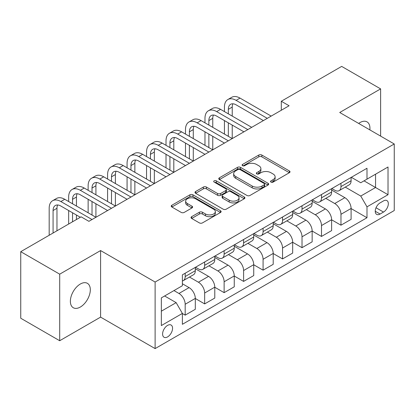 <?xml version="1.0" encoding="UTF-8"?>
<svg xmlns="http://www.w3.org/2000/svg" width="415" height="415" viewBox="0 0 415 415"><rect width="100%" height="100%" fill="white"/><g stroke="black" fill="none" stroke-linecap="round" stroke-linejoin="round"><path stroke-width="0.62" d="M270.99 182.097A1.515 0.872 0 0 0 273.127 182.097L289.374 172.713A2.163 1.25 0 0 0 290.007 171.831A2.163 1.25 0 0 0 289.374 170.949L261.849 155.054A2.163 1.25 0 0 0 258.794 155.054L242.547 164.439A1.515 0.872 0 0 0 242.101 165.056A1.515 0.872 0 0 0 242.547 165.673A1.515 0.872 0 0 0 244.689 165.673L246.79 164.459A6.92 3.994 0 0 1 256.574 164.459L258.872 165.782A6.92 3.994 0 0 1 260.895 168.609A6.92 3.994 0 0 1 258.872 171.431L256.766 172.645A1.515 0.872 0 0 0 256.325 173.268A1.515 0.872 0 0 0 256.766 173.885A1.515 0.872 0 0 0 258.908 173.885L261.009 172.671A6.92 3.994 0 0 1 270.798 172.671L273.091 173.994A6.92 3.994 0 0 1 275.119 176.821A6.92 3.994 0 0 1 273.091 179.643L270.99 180.857A1.515 0.872 0 0 0 270.544 181.474A1.515 0.872 0 0 0 270.99 182.097L270.99 180.857M80.339 307.043A14.1 8.139 120 0 0 89.552 294.619A14.1 8.139 120 0 0 87.389 283.32A14.1 8.139 120 0 0 80.339 284.021A14.1 8.139 120 0 0 71.126 296.445A14.1 8.139 120 0 0 73.289 307.743A14.1 8.139 120 0 0 80.339 307.043M369.858 129.895A14.1 8.139 120 0 0 367.026 121.875A14.1 8.139 120 0 0 359.976 122.57A14.1 8.139 120 0 0 358.664 123.431M167.577 336.907A7.05 4.072 120 0 0 172.184 330.693A7.05 4.072 120 0 0 171.105 325.044A7.05 4.072 120 0 0 167.577 325.391A7.05 4.072 120 0 0 162.976 331.606A7.05 4.072 120 0 0 164.055 337.255A7.05 4.072 120 0 0 167.577 336.907M191.663 216.682A2.163 1.25 0 0 0 191.03 217.564A2.163 1.25 0 0 0 191.663 218.446L199.387 222.902A2.163 1.25 0 0 0 202.442 222.902L220.49 212.485A2.163 1.25 0 0 0 221.122 211.603A2.163 1.25 0 0 0 220.49 210.721L192.965 194.827A2.163 1.25 0 0 0 189.904 194.827L171.862 205.249A2.163 1.25 0 0 0 171.229 206.131A2.163 1.25 0 0 0 171.862 207.012L181.189 212.397A2.163 1.25 0 0 0 184.244 212.397L191.969 207.941A2.163 1.25 0 0 0 192.602 207.059A2.163 1.25 0 0 0 191.969 206.172L187.341 203.506A5.784 3.341 0 0 1 185.65 201.14A5.784 3.341 0 0 1 189.219 198.054A5.784 3.341 0 0 1 195.522 198.78L213.647 209.243A5.784 3.341 0 0 1 215.338 211.603A5.784 3.341 0 0 1 211.769 214.69A5.784 3.341 0 0 1 205.461 213.964L202.442 212.221A2.163 1.25 0 0 0 199.387 212.221L191.663 216.682L191.663 218.446M100.591 250.561L59.698 274.17L20.75 251.682L20.75 318.243L59.698 340.731L100.591 317.117L155.117 348.6L155.117 282.039L100.591 250.561L100.591 317.117M380.617 136.11L380.617 88.888L339.724 112.496L394.25 143.979L155.117 282.039M380.617 88.888L341.67 66.4L281.303 101.255L281.303 110.25M20.75 251.682L81.117 216.832L88.909 221.33L289.094 105.752L281.303 101.255M246.941 195.449A2.163 1.25 0 0 0 250.001 195.449L268.043 185.028A2.163 1.25 0 0 0 268.676 184.146A2.163 1.25 0 0 0 268.043 183.264L240.518 167.375A2.163 1.25 0 0 0 237.463 167.375L219.416 177.791A2.163 1.25 0 0 0 218.783 178.673A2.163 1.25 0 0 0 219.416 179.555L246.941 195.449M214.747 182.424A1.515 0.872 0 0 1 216.282 182.636L216.282 180.836L244.264 196.99A2.163 1.25 0 0 1 244.902 197.877A2.163 1.25 0 0 1 244.264 198.759L226.222 209.176A2.163 1.25 0 0 1 223.166 209.176L195.641 193.286L195.641 191.517A2.163 1.25 0 0 0 195.003 192.399A2.163 1.25 0 0 0 195.641 193.286M195.641 191.517L203.36 187.061A2.163 1.25 0 0 1 206.421 187.061L217.585 193.504A2.163 1.25 0 0 0 220.64 193.504L225.765 190.547A2.163 1.25 0 0 0 226.398 189.665A2.163 1.25 0 0 0 225.765 188.784L214.14 182.071A1.515 0.872 0 0 1 213.699 181.454A1.515 0.872 0 0 1 214.633 180.644A1.515 0.872 0 0 1 216.282 180.836M383.502 200.912L380.073 202.888A6.832 3.943 120 0 0 375.611 208.911A6.832 3.943 120 0 0 376.659 214.384A6.832 3.943 120 0 0 380.073 214.041L383.502 212.065A6.832 3.943 120 0 0 387.963 206.048A6.832 3.943 120 0 0 386.915 200.575A6.832 3.943 120 0 0 383.502 200.912M155.117 348.6L394.25 210.535L394.25 143.979M351.329 177.304L360.754 182.745L366.99 179.145L366.99 168.262L182.377 274.844L182.377 285.728L161.347 297.871L161.347 325.573L182.377 313.429L182.377 324.312L366.99 217.73L366.99 206.846L360.754 196.056L345.264 187.113M366.99 179.145L388.02 167.001L388.02 194.708L366.99 206.846M59.698 274.17L59.698 340.731M364.028 180.852L375.554 187.513L375.554 174.196L388.02 167.001M360.754 196.056L375.554 187.513L388.02 194.708M161.347 311.183L176.147 302.639L164.62 295.983M182.377 313.522L185.183 315.141L185.183 304.257A8.814 5.089 -120 0 0 178.953 293.462L173.968 290.583M185.183 315.141L195.309 309.294L195.309 298.411A8.814 5.089 -120 0 0 189.079 287.616L182.377 283.751M195.309 298.499L204.657 303.899L204.657 293.016A8.814 5.089 -120 0 0 198.427 282.221L189.479 277.054M204.657 303.899L214.783 298.053L214.783 287.17A8.814 5.089 -120 0 0 208.553 276.374L195.309 268.728M214.783 287.258L224.131 292.653L224.131 281.769A8.814 5.089 -120 0 0 217.901 270.979L208.953 265.813M224.131 292.653L234.257 286.807L234.257 275.923A8.814 5.089 -120 0 0 228.027 265.133L214.783 257.487M234.257 276.017L243.605 281.412L243.605 270.528A8.814 5.089 -120 0 0 237.37 259.733L228.426 254.571M243.605 281.412L253.731 275.565L253.731 264.682A8.814 5.089 -120 0 0 247.501 253.887L234.257 246.245M253.731 264.77L263.079 270.17L263.079 259.287A8.814 5.089 -120 0 0 256.844 248.492L247.9 243.325M263.079 270.17L273.205 264.324L273.205 253.441A8.814 5.089 -120 0 0 266.97 242.645L253.731 234.999M273.205 253.529L282.553 258.924L282.553 248.04A8.814 5.089 -120 0 0 276.317 237.25L267.374 232.084M282.553 258.924L292.679 253.077L292.679 242.194A8.814 5.089 -120 0 0 286.443 231.404L273.205 223.758M292.679 242.287L302.021 247.682L302.021 236.799A8.814 5.089 -120 0 0 295.791 226.004L286.843 220.842M302.021 247.682L312.153 241.836L312.153 230.953A8.814 5.089 -120 0 0 305.917 220.157L292.679 212.516M312.153 231.041L321.495 236.441L321.495 225.558A8.814 5.089 -120 0 0 315.265 214.763L306.317 209.596M321.495 236.441L331.621 230.595L331.621 219.711A8.814 5.089 -120 0 0 325.391 208.916L312.153 201.27M331.621 219.8L340.969 225.195L340.969 214.311A8.814 5.089 -120 0 0 334.739 203.521L325.791 198.354M340.969 225.195L351.095 219.348L351.095 208.465A8.814 5.089 -120 0 0 344.865 197.675L331.621 190.029M331.855 188.545L334.739 190.21A8.814 5.089 -120 0 0 339.143 190.646A8.814 5.089 -120 0 0 340.969 186.61L340.969 183.285M312.386 199.786L315.265 201.451A8.814 5.089 -120 0 0 319.675 201.887A8.814 5.089 -120 0 0 321.495 197.851L321.495 194.526M292.912 211.028L295.791 212.693A8.814 5.089 -120 0 0 300.201 213.128A8.814 5.089 -120 0 0 302.021 209.098L302.021 205.767M273.438 222.274L276.317 223.939A8.814 5.089 -120 0 0 280.727 224.375A8.814 5.089 -120 0 0 282.553 220.339L282.553 217.009M253.964 233.515L256.844 235.181A8.814 5.089 -120 0 0 261.253 235.616A8.814 5.089 -120 0 0 263.079 231.58L263.079 228.255M234.491 244.757L237.37 246.422A8.814 5.089 -120 0 0 241.779 246.858A8.814 5.089 -120 0 0 243.605 242.827L243.605 239.497M215.017 256.003L217.901 257.663A8.814 5.089 -120 0 0 222.305 258.104A8.814 5.089 -120 0 0 224.131 254.068L224.131 250.738M195.543 267.244L198.427 268.91A8.814 5.089 -120 0 0 202.831 269.345A8.814 5.089 -120 0 0 204.657 265.31L204.657 261.984M351.095 208.558L366.99 217.73M339.143 190.646L349.269 184.8A8.814 5.089 -120 0 0 351.095 180.764L351.095 177.438M319.675 201.887L329.8 196.041A8.814 5.089 -120 0 0 331.621 192.005L331.621 188.68M300.201 213.128L310.327 207.282A8.814 5.089 -120 0 0 312.153 203.251L312.153 199.921M280.727 224.375L290.853 218.529A8.814 5.089 -120 0 0 292.679 214.493L292.679 211.162M261.253 235.616L271.379 229.77A8.814 5.089 -120 0 0 273.205 225.734L273.205 222.409M241.779 246.858L251.905 241.011A8.814 5.089 -120 0 0 253.731 236.981L253.731 233.65M222.305 258.104L232.431 252.258A8.814 5.089 -120 0 0 234.257 248.222L234.257 244.892M202.831 269.345L212.957 263.499A8.814 5.089 -120 0 0 214.783 259.463L214.783 256.138M182.377 280.945A8.814 5.089 -120 0 0 183.357 280.587L193.483 274.74A8.814 5.089 -120 0 0 195.309 270.71L195.309 267.379M183.357 280.587A8.814 5.089 -120 0 0 185.183 276.556L185.183 273.226M176.147 302.639L182.377 313.429M271.592 182.31L273.091 181.443A6.92 3.994 0 0 0 275.119 178.616L275.119 176.821M260.895 168.609L260.895 170.409A6.92 3.994 0 0 1 258.872 173.231L257.373 174.098M289.348 172.728L261.849 156.854A2.163 1.25 0 0 0 258.794 156.854L243.149 165.886M268.017 185.049L240.518 169.17A2.163 1.25 0 0 0 237.463 169.17L219.447 179.571M264.22 184.763A1.515 0.872 0 0 0 264.666 184.146A1.515 0.872 0 0 0 264.22 183.529L240.062 169.579A1.515 0.872 0 0 0 237.919 169.579L235.704 170.861A6.92 3.994 0 0 0 233.676 173.683A6.92 3.994 0 0 0 235.704 176.51L252.216 186.044A6.92 3.994 0 0 0 262.005 186.044L264.22 184.763L264.22 186.563A1.515 0.872 0 0 0 264.666 185.946L264.666 184.146M233.676 173.683L233.676 175.483A6.92 3.994 0 0 0 235.704 178.31L235.704 176.51M264.22 186.563L262.005 187.845A6.92 3.994 0 0 1 252.216 187.845L235.704 178.31M195.667 193.302L203.36 188.861L203.36 187.061M226.398 189.665L226.398 191.465A2.163 1.25 0 0 1 225.765 192.347L220.64 195.304A2.163 1.25 0 0 1 217.585 195.304L206.421 188.861A2.163 1.25 0 0 0 203.36 188.861M216.282 182.636L244.238 198.775M229.168 200.191A5.784 3.341 0 0 0 235.471 200.917A5.784 3.341 0 0 0 239.04 197.831A5.784 3.341 0 0 0 237.349 195.47L230.963 191.782A2.163 1.25 0 0 0 227.902 191.782L222.782 194.739A2.163 1.25 0 0 0 222.15 195.626A2.163 1.25 0 0 0 222.782 196.508L229.168 200.191L229.168 201.991A5.784 3.341 0 0 0 235.471 202.717A5.784 3.341 0 0 0 239.04 199.631L239.04 197.831M222.15 195.626L222.15 197.421A2.163 1.25 0 0 0 222.782 198.308L222.782 196.508M229.168 201.991L222.782 198.308M215.338 211.603L215.338 213.403A5.784 3.341 0 0 1 211.769 216.49A5.784 3.341 0 0 1 205.461 215.764L202.442 214.021A2.163 1.25 0 0 0 199.387 214.021L191.694 218.461M185.65 201.14L185.65 202.94A5.784 3.341 0 0 0 187.341 205.3L187.341 203.506M191.943 207.957L187.341 205.3M220.458 212.501L192.965 196.627A2.163 1.25 0 0 0 189.904 196.627L171.888 207.028M224.442 111.599L224.442 107.101A16.522 9.54 60 0 1 227.866 99.538L231.757 97.286A16.522 9.54 60 0 1 240.02 98.106L271.177 116.096M227.866 99.538A16.522 9.54 60 0 1 236.125 100.357L267.281 118.342M263.39 120.594L236.125 104.85A11.018 6.36 -120 0 0 230.616 104.305A11.018 6.36 -120 0 0 228.338 109.347L228.338 113.845M232.919 103.797A11.018 6.36 -120 0 0 232.229 107.101L232.229 116.096M228.338 122.84L228.338 136.333M232.229 125.091L232.229 138.579L201.073 120.594L197.177 122.84L228.338 140.83M224.442 134.081L224.442 120.594M204.969 122.84L204.969 118.342A16.522 9.54 60 0 1 208.392 110.779L212.283 108.533A16.522 9.54 60 0 1 220.547 109.347L251.703 127.338M208.392 110.779A16.522 9.54 60 0 1 216.651 111.599L247.812 129.589M243.916 131.835L216.651 116.096A11.018 6.36 -120 0 0 211.147 115.552A11.018 6.36 -120 0 0 208.864 120.594L208.864 125.091M213.45 115.043A11.018 6.36 -120 0 0 212.76 118.342L212.76 127.338M208.864 134.081L208.864 147.574M212.76 136.333L212.76 149.825L181.599 131.835L177.708 134.081L208.864 152.072M204.969 145.328L204.969 131.835M224.442 143.076L197.177 127.338A11.018 6.36 -120 0 0 191.673 126.793A11.018 6.36 -120 0 0 189.39 131.835L189.39 136.333M193.976 126.285A11.018 6.36 -120 0 0 193.286 129.589L193.286 138.579M189.39 145.328L189.39 158.821M193.286 147.574L193.286 161.067L162.125 143.076L158.234 145.328L189.39 163.313M185.495 156.569L185.495 143.076M185.495 134.081L185.495 129.589A16.522 9.54 60 0 1 188.918 122.02A16.522 9.54 60 0 1 197.177 122.84M188.918 122.02L192.814 119.774A16.522 9.54 60 0 1 201.073 120.594M204.969 154.323L177.708 138.579A11.018 6.36 -120 0 0 172.199 138.034A11.018 6.36 -120 0 0 169.917 143.076L169.917 147.574M174.502 137.526A11.018 6.36 -120 0 0 173.812 140.83L173.812 149.825M169.917 156.569L169.917 170.062M173.812 158.821L173.812 172.308L142.651 154.323L138.76 156.569L169.917 174.559M166.021 167.81L166.021 154.323M166.021 145.328L166.021 140.83A16.522 9.54 60 0 1 169.445 133.267A16.522 9.54 60 0 1 177.708 134.081M169.445 133.267L173.34 131.016A16.522 9.54 60 0 1 181.599 131.835M185.495 165.564L158.234 149.825A11.018 6.36 -120 0 0 152.725 149.281A11.018 6.36 -120 0 0 150.443 154.323L150.443 158.821M155.028 148.772A11.018 6.36 -120 0 0 154.339 152.072L154.339 161.067M150.443 167.81L150.443 181.303M154.339 170.062L154.339 183.554L123.182 165.564L119.287 167.81L150.443 185.801M146.547 179.057L146.547 165.564M146.547 156.569L146.547 152.072A16.522 9.54 60 0 1 149.971 144.508A16.522 9.54 60 0 1 158.234 145.328M149.971 144.508L153.866 142.262A16.522 9.54 60 0 1 162.125 143.076M166.021 176.806L138.76 161.067A11.018 6.36 -120 0 0 133.251 160.522A11.018 6.36 -120 0 0 130.969 165.564L130.969 170.062M135.555 160.014A11.018 6.36 -120 0 0 134.865 163.313L134.865 172.308M130.969 179.057L130.969 192.544M134.865 181.303L134.865 194.796L103.709 176.806L99.813 179.057L130.969 197.042M127.073 190.298L127.073 176.806M127.073 167.81L127.073 163.313A16.522 9.54 60 0 1 130.497 155.75A16.522 9.54 60 0 1 138.76 156.569M130.497 155.75L134.393 153.503A16.522 9.54 60 0 1 142.651 154.323M146.547 188.047L119.287 172.308A11.018 6.36 -120 0 0 113.777 171.763A11.018 6.36 -120 0 0 111.495 176.806L111.495 181.303M116.081 171.255A11.018 6.36 -120 0 0 115.391 174.559L115.391 183.554M111.495 190.298L111.495 203.791M115.391 192.544L115.391 206.037L84.235 188.052L80.339 190.298L111.495 208.288M107.599 201.54L107.599 188.052M107.599 179.057L107.599 174.559A16.522 9.54 60 0 1 111.023 166.996A16.522 9.54 60 0 1 119.287 167.81M111.023 166.996L114.919 164.745A16.522 9.54 60 0 1 123.182 165.564M127.073 199.293L99.813 183.554A11.018 6.36 -120 0 0 94.304 183.005A11.018 6.36 -120 0 0 92.021 188.052L92.021 192.544M96.607 182.496A11.018 6.36 -120 0 0 95.917 185.801L95.917 194.796M92.021 201.54L92.021 215.032M95.917 203.791L95.917 217.278L64.761 199.293L60.865 201.54L92.021 219.53M88.13 212.786L88.13 199.293M88.13 190.298L88.13 185.801A16.522 9.54 60 0 1 91.549 178.237A16.522 9.54 60 0 1 99.813 179.057M91.549 178.237L95.445 175.986A16.522 9.54 60 0 1 103.709 176.806M107.599 210.535L80.339 194.796A11.018 6.36 -120 0 0 74.83 194.251A11.018 6.36 -120 0 0 72.547 199.293L72.547 203.791M77.133 193.743A11.018 6.36 -120 0 0 76.443 197.042L76.443 206.037M72.547 212.786L72.547 221.776M76.443 215.032L76.443 219.53M68.657 224.027L68.657 210.535M68.657 201.54L68.657 197.042A16.522 9.54 60 0 1 72.075 189.479A16.522 9.54 60 0 1 80.339 190.298M72.075 189.479L75.971 187.232A16.522 9.54 60 0 1 84.235 188.052M80.339 217.278L60.865 206.037A11.018 6.36 -120 0 0 55.356 205.492A11.018 6.36 -120 0 0 53.073 210.535L53.073 233.023M57.659 204.984A11.018 6.36 -120 0 0 56.969 208.288L56.969 230.771M49.183 235.269L49.183 208.288A16.522 9.54 60 0 1 52.601 200.725A16.522 9.54 60 0 1 60.865 201.54M52.601 200.725L56.497 198.474A16.522 9.54 60 0 1 64.761 199.293M178.953 293.462L189.079 287.616M198.427 282.221L208.553 276.374M217.901 270.979L228.027 265.133M237.37 259.733L247.501 253.887M256.844 248.492L266.97 242.645M276.317 237.25L286.443 231.404M295.791 226.004L305.917 220.157M315.265 214.763L325.391 208.916M334.739 203.521L344.865 197.675M340.969 186.61L351.095 180.764M340.969 214.311L351.095 208.465M321.495 225.558L331.621 219.711M321.495 197.851L331.621 192.005M302.021 236.799L312.153 230.953M302.021 209.098L312.153 203.251M282.553 248.04L292.679 242.194M282.553 220.339L292.679 214.493M263.079 259.287L273.205 253.441M263.079 231.58L273.205 225.734M243.605 270.528L253.731 264.682M243.605 242.827L253.731 236.981M224.131 281.769L234.257 275.923M224.131 254.068L234.257 248.222M204.657 293.016L214.783 287.17M204.657 265.31L214.783 259.463M185.183 304.257L195.309 298.411M185.183 276.556L195.309 270.71M376.032 207.754L383.502 212.065M375.243 211.256L380.073 214.041M273.091 181.443L273.091 179.643M256.766 173.885L256.766 172.645M258.872 173.231L258.872 171.431M242.547 165.673L242.547 164.439M258.794 156.854L258.794 155.054M261.849 156.854L261.849 155.054M289.374 172.713L289.374 170.949M219.416 179.555L219.416 177.791M237.463 169.17L237.463 167.375M240.518 169.17L240.518 167.375M268.043 185.028L268.043 183.264M252.216 187.845L252.216 186.044M262.005 187.845L262.005 186.044M206.421 188.861L206.421 187.061M217.585 195.304L217.585 193.504M220.64 195.304L220.64 193.504M225.765 192.347L225.765 190.547M244.264 198.759L244.264 196.99M199.387 214.021L199.387 212.221M202.442 214.021L202.442 212.221M205.461 215.764L205.461 213.964M191.969 207.941L191.969 206.172M171.862 207.012L171.862 205.249M189.904 196.627L189.904 194.827M192.965 196.627L192.965 194.827M220.49 212.485L220.49 210.721M240.02 98.106L236.125 100.357M232.229 107.101L228.338 109.347M220.547 109.347L216.651 111.599M212.76 118.342L208.864 120.594M193.286 129.589L189.39 131.835M173.812 140.83L169.917 143.076M154.339 152.072L150.443 154.323M134.865 163.313L130.969 165.564M115.391 174.559L111.495 176.806M95.917 185.801L92.021 188.052M76.443 197.042L72.547 199.293M56.969 208.288L53.073 210.535"/></g></svg>

